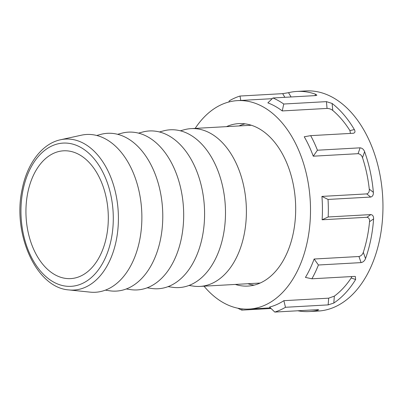 <?xml version="1.0" encoding="UTF-8"?>
<svg xmlns="http://www.w3.org/2000/svg" width="403" height="403" viewBox="0 0 403 403"><rect width="100%" height="100%" fill="white"/><g stroke="black" fill="none" stroke-linecap="round" stroke-linejoin="round"><path stroke-width="0.6" d="M254.112 285.133A81.361 52.249 86.8 0 1 247.86 283.727M226.481 126.643A81.361 52.249 86.8 0 1 238.778 123.61A81.361 52.249 86.8 0 1 293.334 232.869A81.361 52.249 86.8 0 1 247.87 286.075A81.361 52.249 86.8 0 1 235.317 284.432M328.183 216.975L322.113 219.781A104.382 67.034 -93.2 0 0 321.916 196.407L328.032 199.44A110.236 70.792 -93.2 0 1 328.183 216.975L370.861 214.582C372.775 214.895 373.682 216.346 373.591 218.93A110.236 70.792 86.8 0 1 370.815 239.468A110.236 70.792 86.8 0 1 365.521 258.6C364.644 260.817 363.163 262.157 361.088 262.61L358.937 256.51C361.023 256.026 362.478 254.631 363.31 252.328L365.521 258.6M228.849 101.994L229.297 100.831A110.236 70.792 -93.2 0 1 240.002 96.045L282.674 93.652L288.523 92.69A110.236 70.792 86.8 0 1 296.89 91.436L305.847 90.932A110.236 70.792 86.8 0 1 379.772 238.969A110.236 70.792 86.8 0 1 318.174 311.056L309.217 311.559A110.236 70.792 86.8 0 1 297.827 310.773M296.89 91.436A110.236 70.792 86.8 0 1 315.745 94.287L316.879 95.219L315.635 95.587L272.957 97.979A110.236 70.792 -93.2 0 1 283.752 104.024L326.43 101.637L332.117 103.46A110.236 70.792 86.8 0 1 354.353 129.575C355.436 131.574 355.103 132.799 353.35 133.257L353.723 133.202M360.111 147.83C362.186 148.077 363.687 149.362 364.609 151.679L362.504 157.699C361.642 155.311 360.161 153.971 358.06 153.684L360.111 147.83L317.438 150.218A110.236 70.792 -93.2 0 0 310.673 135.645L353.35 133.257M364.609 151.679A110.236 70.792 86.8 0 1 373.364 192.337C373.505 194.941 372.624 196.513 370.71 197.052L366.72 193.898C368.629 193.339 369.48 191.737 369.264 189.098L373.364 192.337M328.032 199.44L370.71 197.052M195.173 128.396A104.382 67.034 86.8 0 1 237.488 100.624A104.382 67.034 86.8 0 1 307.489 240.798A104.382 67.034 86.8 0 1 249.16 309.061A104.382 67.034 86.8 0 1 204.009 286.185M373.591 218.93L369.541 221.69A104.382 67.034 86.8 0 1 367.214 237.453A104.382 67.034 86.8 0 1 363.31 252.328M369.541 221.69C369.717 219.091 368.841 217.62 366.916 217.272L370.861 214.582M322.113 219.781L366.916 217.272M321.916 196.407L366.72 193.898M362.504 157.699A104.382 67.034 86.8 0 1 369.264 189.098M317.438 150.218L313.257 156.193L358.06 153.684M313.257 156.193A104.382 67.034 -93.2 0 0 304.24 136.763L310.673 135.645M350.444 133.418L349.93 130.602L354.353 129.575M332.117 103.46L332.757 110.432A104.382 67.034 86.8 0 1 349.93 130.602M332.757 110.432C331.17 109.173 329.266 108.503 327.05 108.422L326.43 101.637M283.752 104.024L282.246 110.931L327.05 108.422M282.246 110.931A104.382 67.034 -93.2 0 0 267.854 102.866L272.957 97.979M283.863 300.678L285.48 307.282A110.236 70.792 -93.2 0 1 274.781 312.068L269.592 307.061A104.382 67.034 -93.2 0 0 283.863 300.678L328.667 298.17L334.334 296.145L333.815 303.046L328.158 304.89L328.667 298.17M311.892 278.795L305.434 277.405A104.382 67.034 -93.2 0 0 314.133 259.018L318.41 265.003A110.236 70.792 -93.2 0 1 311.892 278.795L354.564 276.403L355.355 276.498L355.627 279.516L351.184 277.969A104.382 67.034 86.8 0 1 334.334 296.145M351.184 277.969L351.799 276.559M314.133 259.018L358.937 256.51M274.781 312.068L317.453 309.675L318.733 309.791L317.584 310.305A110.236 70.792 86.8 0 1 309.217 311.559M355.627 279.516A110.236 70.792 86.8 0 1 333.815 303.046M318.41 265.003L361.088 262.61M285.48 307.282L328.158 304.89M237.75 308.189A110.236 70.792 -93.2 0 0 241.82 310.129L271.073 308.491M239.024 125.943A81.361 52.249 86.8 0 1 245.079 123.847M242.047 308.869L241.82 310.129M240.002 96.045L240.777 100.438M180.337 130.794L184.438 129.695A79.018 50.748 86.8 0 1 191.123 128.622A79.018 50.748 86.8 0 1 244.112 234.737A79.018 50.748 86.8 0 1 199.959 286.412A79.018 50.748 86.8 0 1 193.198 286.09L189.002 285.46M159.437 131.967L163.532 130.869A79.018 50.748 86.8 0 1 223.207 235.906A79.018 50.748 86.8 0 1 172.293 287.263L168.096 286.629M138.531 133.136L142.632 132.038A79.018 50.748 86.8 0 1 202.306 237.075A79.018 50.748 86.8 0 1 151.387 288.432L147.191 287.797M117.626 134.305L121.726 133.212A79.018 50.748 86.8 0 1 181.4 238.249A79.018 50.748 86.8 0 1 130.481 289.601L126.285 288.971M96.72 135.479L100.821 134.38A79.018 50.748 86.8 0 1 160.495 239.417A79.018 50.748 86.8 0 1 109.576 290.775L105.379 290.14M81.411 135.186A79.018 50.748 86.8 0 1 139.589 240.591A79.018 50.748 86.8 0 1 90.201 292.14L68.963 289.928A75.608 48.556 86.8 0 0 116.225 240.606A75.608 48.556 86.8 0 0 60.556 139.755L81.411 135.186M106.463 236.752A63.996 41.096 86.8 0 1 70.601 278.609A63.996 41.096 86.8 0 1 27.787 192.664A63.996 41.096 86.8 0 1 63.447 150.818A63.996 41.096 86.8 0 1 106.463 236.752M288.523 92.69L291.072 96.962M314.909 95.627L315.745 94.287M317.584 310.305L317.216 309.69M284.861 97.309L282.674 93.652M23.031 189.999A71.734 46.068 86.8 0 1 80.812 147.438A71.734 46.068 86.8 0 1 111.218 239.417A71.734 46.068 86.8 0 1 53.438 281.979A71.734 46.068 86.8 0 1 23.031 189.999M237.488 100.624L272.226 98.68M249.16 309.061L270.428 307.867M191.123 128.622L251.331 125.252M60.556 139.755C42.139 143.604 27.228 163.502 22.195 189.052C12.12 233.443 36.033 287.848 68.963 289.928M199.959 286.412L260.167 283.042"/></g></svg>
